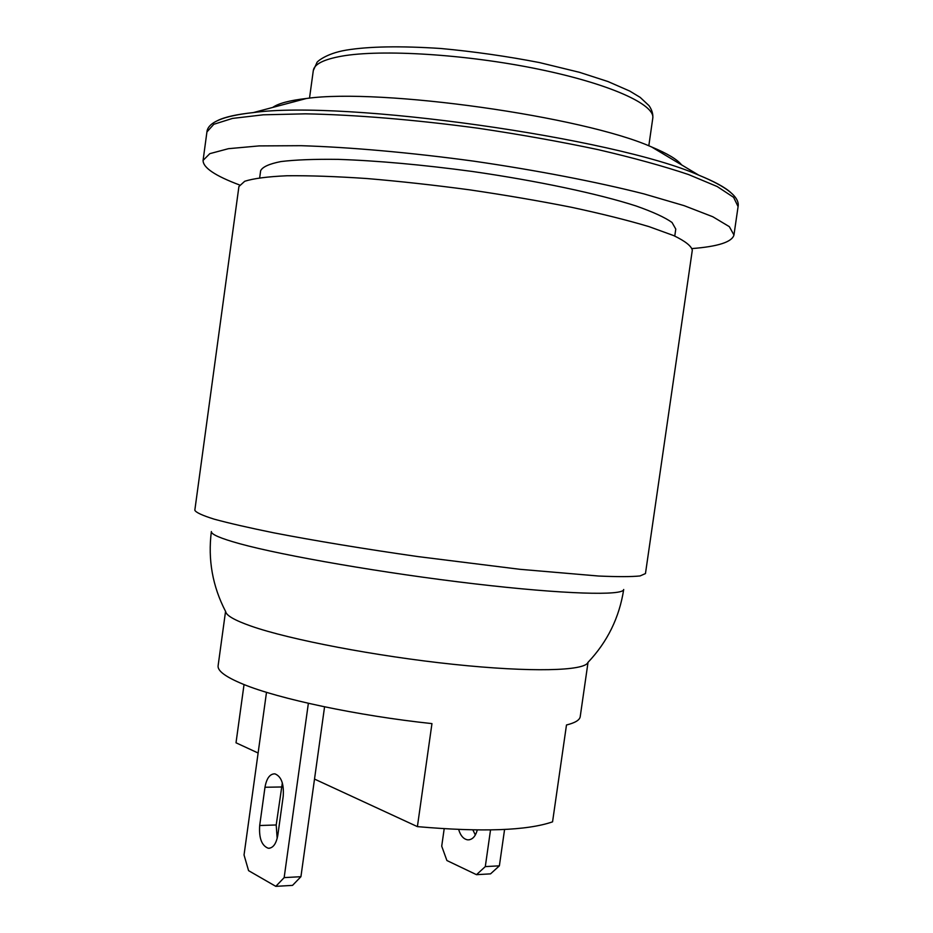 <?xml version="1.0" encoding="UTF-8"?>
<svg xmlns="http://www.w3.org/2000/svg" width="933" height="933" viewBox="0 0 933 933"><rect width="100%" height="100%" fill="white"/><g stroke="black" fill="none" stroke-linecap="round" stroke-linejoin="round"><path stroke-width="1.4" d="M211.359 531.542C211.091 534.352 220.515 538.399 239.629 543.694C283.34 555.776 384.758 573.329 474.489 583.813C564.383 594.356 623.326 595.872 623.699 589.493C619.36 617.541 607.43 641.869 587.895 662.477C584.711 670.967 531.192 672.53 453.508 664.343C375.952 656.214 289.44 639.595 251.059 626.101C234.696 620.34 226.229 615.5 225.658 611.57C212.549 586.367 207.791 559.695 211.359 531.542M645.461 573.573L640.061 575.941C631.571 576.827 617.774 576.862 598.648 576.034L519.821 569.293L418.077 556.604C364.861 549.001 314.351 540.662 273.836 532.836C248.901 527.763 228.993 523.203 214.112 519.145C202.368 515.459 195.93 512.485 194.822 510.234L238.918 186.53L244.714 181.27C253.496 178.46 267.631 176.617 287.096 175.754C309.511 175.521 336.137 176.454 366.972 178.541C399.639 181.294 433.857 185.061 469.626 189.842C505.324 195.102 539.251 200.91 571.404 207.266C601.622 213.762 627.477 220.211 648.96 226.614L673.754 235.617C685.288 241.192 691.47 246.067 692.298 250.242L645.461 573.573M674.769 236.061L675.772 229.075L672.028 222.474C664.972 217.436 652.983 211.931 636.038 205.96C598.298 193.796 537.513 180.839 472.203 171.45C422.148 164.733 377.48 160.698 338.178 159.368C314.573 159.065 295.493 159.788 280.938 161.561C269.252 163.858 262.488 166.914 260.645 170.727L259.689 177.725M239.513 184.956C215.138 175.824 202.986 167.637 203.079 160.394L209.82 153.653L228.433 148.685L259.071 145.91L301.044 145.688C349.887 147.192 410.392 152.546 473.649 161.141C536.837 170.319 596.479 181.853 643.84 193.866L684.122 205.657L712.812 216.759L729.338 226.661L733.956 234.999C732.043 241.997 718.107 246.51 692.158 248.563M272.704 107.435C278.372 103.388 289.615 100.402 306.432 98.478C380.582 87.935 583.3 116.427 651.666 146.994C667.305 153.478 677.288 159.45 681.615 164.908M314.514 779.078L417.401 826.626C481.976 832.248 527.028 830.65 552.558 821.845L566.483 724.988C575.171 722.83 579.743 720.043 580.221 716.626L588.035 662.337M244.038 684.554L236.014 742.796L258.114 753.013M490.525 829.938L485.3 866.605L476.495 874.676L446.907 860.529L441.717 846.184L444.19 828.761M477.299 829.985C475.433 836.621 472.238 839.91 467.713 839.852C463.538 839.152 460.517 835.7 458.663 829.507M476.495 874.676L490.548 873.859L499.377 865.836L485.3 866.605M292.53 885.382L300.927 876.693L284.157 877.615L275.806 886.35L292.53 885.382M324.567 706.829L300.927 876.693M282.337 782.869L276.203 824.97L277.171 838.475M266.5 692.309L244.038 854.978L248.575 870.652L275.806 886.35M264.984 787.254C266.593 778.285 269.894 773.819 274.897 773.842C281.276 776.373 284.052 783.825 283.224 796.211L277.836 835.105C276.273 843.817 273.089 848.214 268.284 848.26C261.718 845.73 258.849 838.149 259.689 825.518L264.984 787.254L281.463 786.986M472.879 829.915L475.34 835.012M504.578 829.472L499.377 865.836M308.368 703.295L284.157 877.615M225.553 611.383L218.112 665.742C217.377 670.862 225.693 677.008 243.07 684.169C278.361 698.805 357.771 715.739 431.956 723.611L417.401 826.626M309.511 98.152L313.301 70.558C314.153 64.225 323.611 59.42 341.665 56.167C381.34 49.099 465.695 54.231 537.665 69.007C609.785 83.725 655.409 104.648 652.773 118.258L648.808 145.84M203.079 160.394L206.928 131.95L213.797 124.287L232.539 118.409L263.316 114.806L305.418 113.838C354.365 114.712 414.963 119.692 478.279 128.253C520.392 134.527 560.348 141.653 598.123 149.642C633.53 157.887 663.701 166.202 688.612 174.576L717.197 186.53L733.606 197.341L738.085 206.601C739.904 197.131 726.807 186.658 698.805 175.182C615.115 137.909 344.079 99.819 253.356 112.578C236.76 114.339 224.9 116.987 217.762 120.485M730.831 192.595C724.941 187.265 714.27 181.457 698.805 175.182L651.666 146.994M259.689 825.518L276.203 824.97M313.301 70.558L316.858 62.756C316.217 62.336 325.489 53.589 346.12 50.137C368.85 46.393 400.409 45.845 440.808 48.493C473.999 51.572 506.887 56.272 539.461 62.569L579.521 72.331L607.919 81.521L629.787 91.084L640.19 97.394L649.03 105.662C651.957 109.884 653.205 114.083 652.773 118.258M206.928 131.95C207.802 122.351 223.279 115.89 253.356 112.578L306.432 98.478M733.956 234.999L738.085 206.601M269.847 848.202L268.284 848.26M469.392 839.782L467.713 839.852"/></g></svg>
